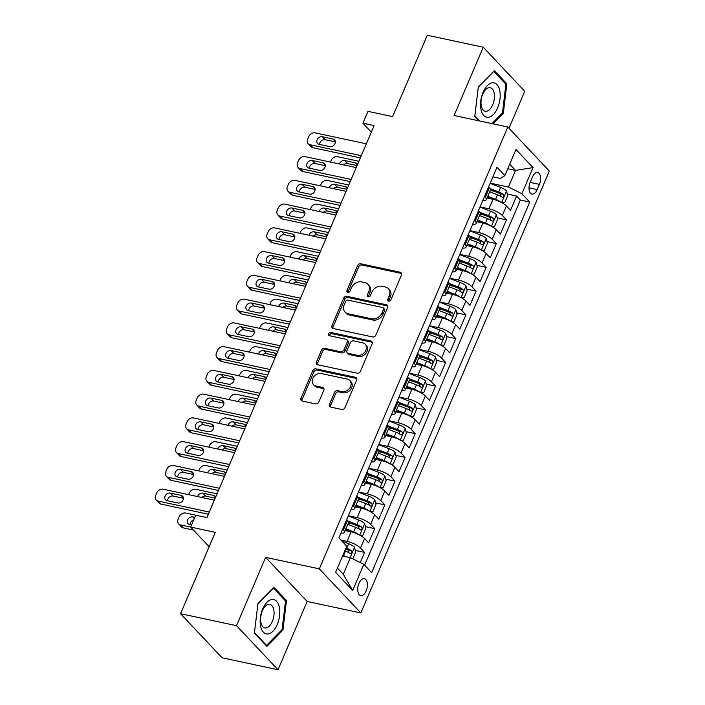 <?xml version="1.0" encoding="UTF-8"?>
<svg xmlns="http://www.w3.org/2000/svg" width="705" height="705" viewBox="0 0 705 705"><rect width="100%" height="100%" fill="white"/><g stroke="black" fill="none" stroke-linecap="round" stroke-linejoin="round"><path stroke-width="1.06" d="M388.675 301.132A1.859 1.472 -43.3 0 0 390.914 299.828L401.48 275.047A2.653 2.106 -43.3 0 0 401.215 272.764A2.653 2.106 -43.3 0 0 400.281 272.245L360.748 263.793A2.653 2.106 -43.3 0 0 357.55 265.653L346.983 290.434A1.859 1.472 -43.3 0 0 350.059 291.086L351.425 287.878A8.478 6.75 -43.3 0 1 361.639 281.921L364.934 282.626A8.478 6.75 -43.3 0 1 367.922 284.274A8.478 6.75 -43.3 0 1 368.777 291.588L367.411 294.796A1.859 1.472 -43.3 0 0 370.486 295.457L371.852 292.249A8.478 6.75 -43.3 0 1 382.066 286.292L385.362 286.997A8.478 6.75 -43.3 0 1 388.349 288.645A8.478 6.75 -43.3 0 1 389.204 295.959L387.838 299.167A1.859 1.472 -43.3 0 0 388.675 301.132M366.142 590.957A8.645 4.591 102.1 0 0 364.362 578.69A8.645 4.591 102.1 0 0 358.968 583.326A8.645 4.591 102.1 0 0 360.748 595.593A8.645 4.591 102.1 0 0 366.142 590.957M329.455 404.3A2.653 2.106 -43.3 0 0 329.72 406.591A2.653 2.106 -43.3 0 0 330.654 407.102L341.749 409.473A2.653 2.106 -43.3 0 0 344.939 407.613L356.668 380.101A2.653 2.106 -43.3 0 0 356.404 377.81A2.653 2.106 -43.3 0 0 355.47 377.298L315.937 368.838A2.653 2.106 -43.3 0 0 312.747 370.707L301.009 398.219A2.653 2.106 -43.3 0 0 301.282 400.502A2.653 2.106 -43.3 0 0 302.216 401.022L315.611 403.886A2.653 2.106 -43.3 0 0 318.801 402.026L323.824 390.244A2.653 2.106 -43.3 0 0 323.56 387.962A2.653 2.106 -43.3 0 0 322.626 387.442L315.981 386.023A7.094 5.64 -43.3 0 1 313.478 384.648A7.094 5.64 -43.3 0 1 313.61 377.016A7.094 5.64 -43.3 0 1 321.295 373.553L347.327 379.114A7.094 5.64 -43.3 0 1 349.83 380.488A7.094 5.64 -43.3 0 1 349.689 388.12A7.094 5.64 -43.3 0 1 342.004 391.592L337.669 390.667A2.653 2.106 -43.3 0 0 334.478 392.526L329.455 404.3L330.575 405.49A2.653 2.106 -43.3 0 0 330.433 407.041M508.984 128.248L524.749 91.289L483.242 47.217L427.3 35.25L392.597 116.616L367.984 111.355L362.916 123.225L374.108 125.622L206.918 517.593L195.726 515.205L190.658 527.084L209.147 546.71M236.501 625.67L278.017 669.75L307.142 601.453L265.635 557.373L236.501 625.67L180.568 613.711L215.272 532.346L180.568 524.925L183.379 527.904A5.402 4.292 136.7 0 1 181.467 526.855L178.665 523.877A5.402 4.292 -43.3 0 0 180.568 524.925M265.635 557.373L319.339 568.856L507.811 126.997L549.318 171.077L360.845 612.936L319.339 568.856M483.242 47.217L454.108 115.514L507.811 126.997M372.681 336.955A2.653 2.106 -43.3 0 0 375.871 335.095L387.6 307.574A2.653 2.106 -43.3 0 0 387.336 305.291A2.653 2.106 -43.3 0 0 386.402 304.78L346.869 296.32A2.653 2.106 -43.3 0 0 343.679 298.18L331.94 325.701A2.653 2.106 -43.3 0 0 332.214 327.984A2.653 2.106 -43.3 0 0 333.148 328.504L372.681 336.955M372.134 343.837L360.405 371.35A2.653 2.106 -43.3 0 1 357.215 373.218L317.682 364.758A2.653 2.106 -43.3 0 1 316.748 364.247A2.653 2.106 -43.3 0 1 316.474 361.956L321.498 350.182A2.653 2.106 -43.3 0 1 324.688 348.323L340.726 351.751A2.653 2.106 -43.3 0 0 343.917 349.892L347.248 342.075A2.653 2.106 -43.3 0 0 346.983 339.792A2.653 2.106 -43.3 0 0 346.04 339.272L329.35 335.703A1.859 1.472 -43.3 0 1 330.742 332.443L370.936 341.035A2.653 2.106 -43.3 0 1 371.87 341.546A2.653 2.106 -43.3 0 1 372.134 343.837M278.017 669.75L222.075 657.783L180.568 613.711M360.264 562.555L364.591 552.403L355.338 550.42M340.991 540.074L347.063 541.378A10.804 3.155 23.1 0 1 360.502 548.058L364.547 538.549L368.644 542.903L374.725 528.644L365.472 526.67M348.385 523.013L352.2 523.833M348.358 515.725L357.197 517.62A10.804 3.155 23.1 0 1 370.627 524.3L374.681 514.791L378.779 519.144L384.86 504.886L375.606 502.912M358.51 499.255L362.335 500.074M358.493 491.975L367.323 493.861A10.804 3.155 23.1 0 1 380.762 500.541L384.815 491.041L388.913 495.386L394.994 481.136L385.732 479.153M368.644 475.496L372.469 476.316M368.618 468.217L377.457 470.103A10.804 3.155 23.1 0 1 390.896 476.783L394.95 467.283L399.048 471.627L405.119 457.378L395.866 455.395M378.779 451.746L382.595 452.557M378.752 444.458L387.591 446.353A10.804 3.155 23.1 0 1 401.03 453.033L405.084 443.524L409.173 447.878L415.254 433.619L406.001 431.645M388.913 427.988L392.729 428.807M388.887 420.709L397.726 422.595A10.804 3.155 23.1 0 1 411.165 429.274L415.219 419.775L419.308 424.119L425.388 409.869L416.135 407.887M399.048 404.229L402.863 405.049M399.021 396.95L407.86 398.836A10.804 3.155 23.1 0 1 421.29 405.516L425.344 396.016L429.442 400.361L435.523 386.111L426.269 384.128M409.173 380.48L412.998 381.29M409.156 373.192L417.994 375.086A10.804 3.155 23.1 0 1 431.425 381.757L435.478 372.258L439.576 376.611L445.657 362.352L436.395 360.378M419.308 356.721L423.132 357.541M419.281 349.433L428.12 351.328A10.804 3.155 23.1 0 1 441.559 358.008L445.613 348.499L449.711 352.852L455.791 338.594L446.529 336.62M429.442 332.963L433.267 333.782M429.415 325.684L438.254 327.569A10.804 3.155 23.1 0 1 451.693 334.249L455.747 324.749L459.845 329.094L465.917 314.844L456.664 312.861M439.576 309.204L443.392 310.024M439.55 301.925L448.389 303.811A10.804 3.155 23.1 0 1 461.828 310.491L465.882 300.991L469.971 305.336L476.051 291.086L466.798 289.103M449.711 285.454L453.526 286.265M449.684 278.167L458.523 280.061A10.804 3.155 23.1 0 1 471.962 286.741L476.016 277.232L480.105 281.586L486.186 267.327L476.933 265.353M459.845 261.696L463.661 262.516M459.819 254.408L468.658 256.303A10.804 3.155 23.1 0 1 482.088 262.983L486.142 253.483L490.239 257.827L496.32 243.577L487.067 241.595M469.971 237.938L473.795 238.757M469.953 230.658L478.783 232.544A10.804 3.155 23.1 0 1 492.222 239.224L496.276 229.724L500.374 234.069L506.454 219.819L502.357 215.466A10.804 3.155 -156.9 0 0 488.917 208.795L480.079 206.9M480.105 214.188L483.93 214.999M497.192 217.836L506.454 219.819M364.547 538.549A10.804 3.155 -156.9 0 0 351.116 531.87L345.142 530.592M374.681 514.791A10.804 3.155 -156.9 0 0 361.251 508.12L355.276 506.842M384.815 491.041A10.804 3.155 -156.9 0 0 371.376 484.361L365.41 483.084M394.95 467.283A10.804 3.155 -156.9 0 0 381.511 460.603L375.545 459.325M405.084 443.524A10.804 3.155 -156.9 0 0 391.645 436.844L385.679 435.575M415.219 419.775A10.804 3.155 -156.9 0 0 401.779 413.095L395.813 411.817M425.344 396.016A10.804 3.155 -156.9 0 0 411.914 389.336L405.939 388.058M435.478 372.258A10.804 3.155 -156.9 0 0 422.039 365.578L416.073 364.3M445.613 348.499A10.804 3.155 -156.9 0 0 432.174 341.828L426.208 340.55M455.747 324.749A10.804 3.155 -156.9 0 0 442.308 318.07L436.342 316.792M465.882 300.991A10.804 3.155 -156.9 0 0 452.443 294.311L446.476 293.033M476.016 277.232A10.804 3.155 -156.9 0 0 462.577 270.553L456.602 269.284M486.142 253.483A10.804 3.155 -156.9 0 0 472.711 246.803L466.736 245.525M496.276 229.724A10.804 3.155 -156.9 0 0 482.837 223.044L476.871 221.767M532.451 176.981L530.222 182.207A8.372 4.441 102.1 0 0 531.949 194.087A8.372 4.441 102.1 0 0 537.175 189.592L539.404 184.366A8.372 4.441 102.1 0 0 537.677 172.487A8.372 4.441 102.1 0 0 532.451 176.981M337.439 568.063L343.282 574.267L350.376 557.637L363.815 564.317L371.667 572.654L529.737 202.062L521.885 193.725L508.446 187.045L490.213 183.141M363.815 564.317L352.667 590.446L335.615 572.345L346.763 546.208L338.911 537.871L496.981 167.279L504.833 175.615L515.981 149.486L533.033 167.596L521.885 193.725M364.608 565.163L520.343 200.053L516.589 196.06L510.508 210.319L506.41 205.966A10.804 3.155 -156.9 0 0 492.971 199.286L487.005 198.008M482.802 200.528A10.804 3.155 -156.9 0 0 486.291 199.682A10.804 3.155 -156.9 0 0 485.304 197.365L484.511 196.519M486.291 199.682L490.345 190.183A10.804 3.155 -156.9 0 0 489.358 187.856L488.565 187.019M342.648 529.102L343.45 529.948A10.804 3.155 23.1 0 1 344.428 532.266A10.804 3.155 23.1 0 1 340.938 533.112M344.428 532.266L348.481 522.766A10.804 3.155 -156.9 0 0 347.503 520.44L346.701 519.603M352.782 505.344L353.575 506.19A10.804 3.155 23.1 0 1 354.562 508.516A10.804 3.155 23.1 0 1 351.072 509.354M354.562 508.516L358.616 499.008A10.804 3.155 -156.9 0 0 357.629 496.69L356.836 495.844M362.916 481.594L363.709 482.432A10.804 3.155 23.1 0 1 364.696 484.758A10.804 3.155 23.1 0 1 361.207 485.595M364.696 484.758L368.75 475.258A10.804 3.155 -156.9 0 0 367.763 472.932L366.97 472.086M373.051 457.836L373.844 458.682A10.804 3.155 23.1 0 1 374.831 461A10.804 3.155 23.1 0 1 371.341 461.846M374.831 461L378.885 451.5A10.804 3.155 -156.9 0 0 377.898 449.173L377.105 448.336M383.185 434.077L383.978 434.923A10.804 3.155 23.1 0 1 384.965 437.25A10.804 3.155 23.1 0 1 381.476 438.087M384.965 437.25L389.019 427.741A10.804 3.155 -156.9 0 0 388.032 425.423L387.239 424.577M393.32 410.319L394.113 411.165A10.804 3.155 23.1 0 1 395.1 413.491A10.804 3.155 23.1 0 1 391.601 414.329M395.1 413.491L399.145 403.991A10.804 3.155 -156.9 0 0 398.166 401.665L397.364 400.819M403.445 386.569L404.247 387.406A10.804 3.155 23.1 0 1 405.225 389.733A10.804 3.155 23.1 0 1 401.735 390.579M405.225 389.733L409.279 380.233A10.804 3.155 -156.9 0 0 408.292 377.906L407.499 377.06M413.579 362.811L414.373 363.657A10.804 3.155 23.1 0 1 415.36 365.974A10.804 3.155 23.1 0 1 411.87 366.82M415.36 365.974L419.413 356.474A10.804 3.155 -156.9 0 0 418.426 354.148L417.633 353.311M423.714 339.052L424.507 339.898A10.804 3.155 23.1 0 1 425.494 342.225A10.804 3.155 23.1 0 1 422.004 343.062M425.494 342.225L429.548 332.716A10.804 3.155 -156.9 0 0 428.561 330.398L427.768 329.552M433.848 315.302L434.641 316.14A10.804 3.155 23.1 0 1 435.628 318.466A10.804 3.155 23.1 0 1 432.139 319.303M435.628 318.466L439.682 308.966A10.804 3.155 -156.9 0 0 438.695 306.64L437.902 305.794M443.983 291.544L444.776 292.39A10.804 3.155 23.1 0 1 445.763 294.708A10.804 3.155 23.1 0 1 442.273 295.554M445.763 294.708L449.816 285.208A10.804 3.155 -156.9 0 0 448.829 282.881L448.036 282.044M454.108 267.785L454.91 268.631A10.804 3.155 23.1 0 1 455.888 270.958A10.804 3.155 23.1 0 1 452.399 271.795M455.888 270.958L459.942 261.449A10.804 3.155 -156.9 0 0 458.964 259.132L458.162 258.286M464.242 244.027L465.036 244.873A10.804 3.155 23.1 0 1 466.023 247.199A10.804 3.155 23.1 0 1 462.533 248.037M466.023 247.199L470.076 237.7A10.804 3.155 -156.9 0 0 469.089 235.373L468.296 234.527M474.377 220.277L475.17 221.114A10.804 3.155 23.1 0 1 476.157 223.441A10.804 3.155 23.1 0 1 472.667 224.287M476.157 223.441L480.211 213.941A10.804 3.155 -156.9 0 0 479.224 211.615L478.431 210.769M492.222 239.224L496.32 243.577M482.088 262.983L486.186 267.327M471.962 286.741L476.051 291.086M461.828 310.491L465.917 314.844M451.693 334.249L455.791 338.594M441.559 358.008L445.657 362.352M431.425 381.757L435.523 386.111M421.29 405.516L425.388 409.869M411.165 429.274L415.254 433.619M401.03 453.033L405.119 457.378M390.896 476.783L394.994 481.136M380.762 500.541L384.86 504.886M370.627 524.3L374.725 528.644M360.502 548.058L364.591 552.403M350.376 557.637L342.604 555.972M508.446 187.045L515.54 170.416L509.697 164.212M507.767 168.751L515.54 170.416L533.033 167.596M492.892 176.867L500.374 178.471L504.833 175.615M307.142 601.453L360.845 612.936M362.916 123.225L371.324 132.152M490.239 190.429L494.055 191.249M507.327 194.087L516.589 196.06M520.343 200.053L529.737 202.062M352.667 590.446L343.282 574.267M493.051 123.842L503.317 113.408L506.851 83.851L494.346 70.57L478.316 86.865L474.791 116.422L478.933 120.819M266.904 646.388L282.934 630.103L286.459 600.537L273.963 587.265L257.933 603.55L254.399 633.116L266.904 646.388M505.177 83.49L506.851 83.851M502.216 113.17L503.317 113.408M284.794 600.184L286.459 600.537M281.824 629.865L282.934 630.103M388.808 301.15A1.859 1.472 -43.3 0 1 388.957 300.356L390.323 297.149A8.478 6.75 -43.3 0 0 389.477 289.834L388.349 288.645M367.922 284.274L369.05 285.463A8.478 6.75 -43.3 0 1 369.905 292.786L368.53 295.985A1.859 1.472 -43.3 0 0 368.389 296.779M401.621 273.496A2.653 2.106 -43.3 0 0 401.401 273.434L361.868 264.983A2.653 2.106 -43.3 0 0 358.678 266.843L348.111 291.623A1.859 1.472 -43.3 0 0 347.962 292.416M387.75 306.032A2.653 2.106 -43.3 0 0 387.521 305.97L347.988 297.51A2.653 2.106 -43.3 0 0 344.798 299.378L333.068 326.891A2.653 2.106 -43.3 0 0 332.919 328.442M383.432 309.486A1.859 1.472 -43.3 0 0 382.595 307.521L347.891 300.101A1.859 1.472 -43.3 0 0 345.661 301.405L344.216 304.789A8.478 6.75 -43.3 0 0 345.071 312.103A8.478 6.75 -43.3 0 0 348.067 313.751L371.782 318.827A8.478 6.75 -43.3 0 0 381.995 312.87L383.432 309.486L384.56 310.676A1.859 1.472 -43.3 0 0 384.375 309.072L383.247 307.882M345.071 312.103L346.19 313.293A8.478 6.75 -43.3 0 0 349.187 314.941L348.067 313.751M384.56 310.676L383.115 314.06A8.478 6.75 -43.3 0 1 372.901 320.017L349.187 314.941M346.983 339.792L348.103 340.982A2.653 2.106 -43.3 0 1 348.367 343.264L345.036 351.081A2.653 2.106 -43.3 0 1 341.846 352.941L325.816 349.513A2.653 2.106 -43.3 0 0 322.626 351.372L317.602 363.145A2.653 2.106 -43.3 0 0 317.453 364.696M372.284 342.286A2.653 2.106 -43.3 0 0 372.055 342.225L331.87 333.632A1.859 1.472 -43.3 0 0 329.482 335.73M357.356 355.311A7.094 5.64 -43.3 0 0 365.049 351.839A7.094 5.64 -43.3 0 0 365.181 344.207A7.094 5.64 -43.3 0 0 362.678 342.833L353.513 340.868A2.653 2.106 -43.3 0 0 350.323 342.736L346.992 350.544A2.653 2.106 -43.3 0 0 347.257 352.835A2.653 2.106 -43.3 0 0 348.191 353.346L357.356 355.311L358.484 356.501A7.094 5.64 -43.3 0 0 366.168 353.029A7.094 5.64 -43.3 0 0 366.3 345.397L365.181 344.207M347.257 352.835L348.376 354.025A2.653 2.106 -43.3 0 0 349.31 354.536L348.191 353.346M358.484 356.501L349.31 354.536M349.83 380.488L350.949 381.687A7.094 5.64 -43.3 0 1 350.817 389.31A7.094 5.64 -43.3 0 1 343.123 392.782L338.788 391.857A2.653 2.106 -43.3 0 0 335.598 393.716L330.575 405.49M313.478 384.648L314.597 385.838A7.094 5.64 -43.3 0 0 317.1 387.212L315.981 386.023M323.965 388.702A2.653 2.106 -43.3 0 0 323.745 388.64L317.1 387.212M356.818 378.55A2.653 2.106 -43.3 0 0 356.589 378.488L317.056 370.028A2.653 2.106 -43.3 0 0 313.866 371.896L302.137 399.409A2.653 2.106 -43.3 0 0 301.987 400.96M501.978 202.749L504.692 202.758L507.732 195.629L506.498 190.87A7.156 2.089 -156.9 0 0 500.629 187.415L490.116 183.37M330.46 162.071L331.13 160.502A5.402 4.292 -43.3 0 1 337.625 156.704L358.907 161.26M500.656 202.053A7.156 2.089 -156.9 0 0 495.562 199.295L487.745 196.281M492.319 199.145L487.34 197.233M357.065 165.578L347.574 163.542A4.318 3.437 -43.3 0 0 343.573 164.873M489.667 191.769L497.492 194.774A7.156 2.089 23.1 0 1 502.242 197.285C503.872 197.329 504.278 196.378 503.458 194.43A7.156 2.089 -156.9 0 0 498.708 191.927L489.931 188.552M490.416 189.848L498.699 193.029A3.648 1.066 23.1 0 1 500.233 193.743L500.947 195.752M357.541 164.459A4.318 3.437 -43.3 0 0 357.038 163.701A4.318 3.437 -43.3 0 0 355.514 162.864L344.771 160.564A4.318 3.437 -43.3 0 0 339.422 163.983M361.277 155.699L310.13 144.754A5.402 4.292 -43.3 0 1 308.217 143.705A5.402 4.292 -43.3 0 1 307.68 139.052L308.693 136.673A5.402 4.292 -43.3 0 1 315.197 132.884L366.344 143.82M308.217 143.705L311.028 146.684A5.402 4.292 136.7 0 0 312.932 147.733L360.343 157.876M319.092 144.34A4.318 3.437 136.7 0 1 317.567 143.503A4.318 3.437 136.7 0 1 317.647 138.859A4.318 3.437 136.7 0 1 322.335 136.744L333.077 139.035A4.318 3.437 136.7 0 1 334.602 139.881A4.318 3.437 136.7 0 1 334.523 144.525A4.318 3.437 136.7 0 1 329.834 146.64L319.092 144.34M319.585 144.446A4.318 3.437 136.7 0 1 325.137 139.722L335.386 141.908M497.668 107.786A17.555 9.324 102.1 0 0 496.954 84.6A17.555 9.324 102.1 0 0 483.084 92.293A17.555 9.324 102.1 0 0 483.789 115.479A17.555 9.324 102.1 0 0 497.668 107.786M492.716 104.772A12.02 6.38 102.1 0 0 490.239 87.72A12.02 6.38 102.1 0 0 482.731 94.17A12.02 6.38 102.1 0 0 485.207 111.223A12.02 6.38 102.1 0 0 492.716 104.772M478.281 87.156L493.791 71.399L505.899 84.256L502.48 112.897L491.949 123.604M479.708 120.987L474.862 115.84M279.33 607.234A17.555 9.324 102.1 0 0 266.966 602.308A17.555 9.324 102.1 0 0 260.63 626.234A17.555 9.324 102.1 0 0 273.002 631.16A17.555 9.324 102.1 0 0 279.33 607.234M273.734 609.658A12.02 6.38 102.1 0 0 269.848 604.414A12.02 6.38 102.1 0 0 262.745 609.975A12.02 6.38 102.1 0 0 260.938 622.674A12.02 6.38 102.1 0 0 264.824 627.917A12.02 6.38 102.1 0 0 271.918 622.356A12.02 6.38 102.1 0 0 273.734 609.658M265.794 645.207L266.569 645.375L254.47 632.535M257.898 603.85L273.399 588.093L285.516 600.951L282.097 629.591L266.569 645.375M491.843 226.508L494.558 226.517L497.598 219.387L496.364 214.628A7.156 2.089 -156.9 0 0 490.504 211.165L479.99 207.129M320.326 185.82L320.995 184.261A5.402 4.292 -43.3 0 1 327.499 180.462L348.772 185.01M490.521 225.811A7.156 2.089 -156.9 0 0 485.437 223.044L477.611 220.039M482.194 222.903L477.206 220.991M346.93 189.328L337.439 187.301A4.318 3.437 -43.3 0 0 333.439 188.632M479.532 215.527L487.358 218.532A7.156 2.089 23.1 0 1 492.108 221.044C493.738 221.088 494.143 220.136 493.324 218.189A7.156 2.089 -156.9 0 0 488.574 215.686L479.797 212.311M480.29 213.597L488.574 216.787A3.648 1.066 23.1 0 1 490.107 217.501L490.812 219.511M347.406 188.209A4.318 3.437 -43.3 0 0 346.904 187.459A4.318 3.437 -43.3 0 0 345.38 186.622L334.637 184.322A4.318 3.437 -43.3 0 0 329.297 187.742M481.709 250.266L484.423 250.266L487.463 243.146L486.23 238.387A7.156 2.089 -156.9 0 0 480.369 234.924L469.856 230.879M310.191 209.579L310.861 208.01A5.402 4.292 -43.3 0 1 317.365 204.221L338.638 208.768M480.387 249.57A7.156 2.089 -156.9 0 0 475.302 246.803L467.477 243.798M472.059 246.662L467.071 244.741M336.796 213.086L327.314 211.059A4.318 3.437 -43.3 0 0 323.304 212.381M469.398 239.277L477.223 242.291A7.156 2.089 23.1 0 1 481.973 244.794C483.612 244.846 484.018 243.895 483.189 241.947A7.156 2.089 -156.9 0 0 478.439 239.436L469.662 236.06M470.156 237.356L478.439 240.546A3.648 1.066 23.1 0 1 479.973 241.26L480.678 243.26M337.272 211.967A4.318 3.437 -43.3 0 0 336.77 211.218A4.318 3.437 -43.3 0 0 335.245 210.372L324.503 208.081A4.318 3.437 -43.3 0 0 319.162 211.5M471.575 274.016L474.289 274.025L477.329 266.895L476.095 262.137A7.156 2.089 -156.9 0 0 470.235 258.682L459.722 254.637M300.057 233.337L300.727 231.769A5.402 4.292 -43.3 0 1 307.23 227.971L328.504 232.527M470.253 273.32A7.156 2.089 -156.9 0 0 465.168 270.561L457.342 267.548M461.925 270.42L456.937 268.499M326.662 236.845L317.18 234.809A4.318 3.437 -43.3 0 0 313.17 236.14M459.272 263.036L467.089 266.049A7.156 2.089 23.1 0 1 471.839 268.552C473.478 268.596 473.883 267.653 473.055 265.706A7.156 2.089 -156.9 0 0 468.305 263.194L459.528 259.819M460.021 261.114L468.305 264.296A3.648 1.066 23.1 0 1 469.838 265.01L470.543 267.019M327.138 235.726A4.318 3.437 -43.3 0 0 326.635 234.968A4.318 3.437 -43.3 0 0 325.111 234.131L314.377 231.839A4.318 3.437 -43.3 0 0 309.028 235.258M461.44 297.774L464.154 297.783L467.195 290.654L465.97 285.895A7.156 2.089 -156.9 0 0 460.101 282.441L449.587 278.396M289.931 257.096L290.592 255.527A5.402 4.292 -43.3 0 1 297.096 251.729L318.378 256.285M460.118 297.078A7.156 2.089 -156.9 0 0 455.033 294.311L447.208 291.306M451.79 294.17L446.803 292.258M316.536 260.594L307.045 258.568A4.318 3.437 -43.3 0 0 303.035 259.898M449.138 286.794L456.963 289.799A7.156 2.089 23.1 0 1 461.704 292.311C463.344 292.355 463.749 291.403 462.921 289.455A7.156 2.089 -156.9 0 0 458.179 286.953L449.393 283.577M449.887 284.873L458.171 288.054A3.648 1.066 23.1 0 1 459.704 288.768L460.418 290.777M317.012 259.475A4.318 3.437 -43.3 0 0 316.501 258.726A4.318 3.437 -43.3 0 0 314.976 257.889L304.243 255.589A4.318 3.437 -43.3 0 0 298.894 259.008M351.143 179.458L299.995 168.513A5.402 4.292 -43.3 0 1 298.092 167.464A5.402 4.292 -43.3 0 1 297.545 162.802L298.559 160.432A5.402 4.292 -43.3 0 1 305.062 156.633L356.21 167.578M298.092 167.464L300.894 170.443A5.402 4.292 136.7 0 0 302.798 171.491L350.218 181.634M308.957 168.098A4.318 3.437 136.7 0 1 307.433 167.261A4.318 3.437 136.7 0 1 307.521 162.608A4.318 3.437 136.7 0 1 312.2 160.493L322.943 162.793A4.318 3.437 136.7 0 1 324.467 163.631A4.318 3.437 136.7 0 1 324.388 168.284A4.318 3.437 136.7 0 1 319.7 170.399L308.957 168.098M309.46 168.204A4.318 3.437 136.7 0 1 315.012 163.472L325.252 165.666M341.008 203.207L289.861 192.271A5.402 4.292 -43.3 0 1 287.957 191.222A5.402 4.292 -43.3 0 1 287.411 186.561L288.424 184.19A5.402 4.292 -43.3 0 1 294.928 180.392L346.076 191.328M287.957 191.222L290.76 194.201A5.402 4.292 136.7 0 0 292.663 195.25L340.083 205.393M298.823 191.857A4.318 3.437 136.7 0 1 297.307 191.02A4.318 3.437 136.7 0 1 297.387 186.367A4.318 3.437 136.7 0 1 302.066 184.252L312.808 186.552A4.318 3.437 136.7 0 1 314.333 187.389A4.318 3.437 136.7 0 1 314.254 192.042A4.318 3.437 136.7 0 1 309.565 194.148L298.823 191.857M299.325 191.963A4.318 3.437 136.7 0 1 304.877 187.23L315.117 189.425M330.874 226.966L279.726 216.03A5.402 4.292 -43.3 0 1 277.823 214.981A5.402 4.292 -43.3 0 1 277.276 210.319L278.29 207.94A5.402 4.292 -43.3 0 1 284.794 204.15L335.941 215.087M277.823 214.981L280.625 217.96A5.402 4.292 136.7 0 0 282.529 219.008L329.949 229.143M288.697 215.615A4.318 3.437 136.7 0 1 287.173 214.769A4.318 3.437 136.7 0 1 287.252 210.125A4.318 3.437 136.7 0 1 291.94 208.01L302.674 210.31A4.318 3.437 136.7 0 1 304.199 211.147A4.318 3.437 136.7 0 1 304.119 215.792A4.318 3.437 136.7 0 1 299.431 217.907L288.697 215.615M289.191 215.721A4.318 3.437 136.7 0 1 294.743 210.989L304.983 213.174M320.749 250.724L269.592 239.779A5.402 4.292 -43.3 0 1 267.688 238.731A5.402 4.292 -43.3 0 1 267.142 234.078L268.156 231.698A5.402 4.292 -43.3 0 1 274.659 227.909L325.807 238.845M267.688 238.731L270.491 241.709A5.402 4.292 136.7 0 0 272.403 242.758L319.814 252.901M278.563 239.365A4.318 3.437 136.7 0 1 277.039 238.528A4.318 3.437 136.7 0 1 277.118 233.884A4.318 3.437 136.7 0 1 281.806 231.769L292.549 234.06A4.318 3.437 136.7 0 1 294.064 234.897A4.318 3.437 136.7 0 1 293.985 239.55A4.318 3.437 136.7 0 1 289.306 241.665L278.563 239.365M279.057 239.471A4.318 3.437 136.7 0 1 284.608 234.747L294.849 236.933M451.315 321.533L454.029 321.542L457.069 314.412L455.835 309.654A7.156 2.089 -156.9 0 0 449.966 306.19L439.453 302.145M279.797 280.846L280.467 279.277A5.402 4.292 -43.3 0 1 286.961 275.488L308.244 280.035M449.993 320.837A7.156 2.089 -156.9 0 0 444.899 318.07L437.082 315.064M441.656 317.929L436.677 316.007M306.402 284.353L296.911 282.326A4.318 3.437 -43.3 0 0 292.901 283.657M439.004 310.552L446.829 313.558A7.156 2.089 23.1 0 1 451.579 316.06C453.209 316.113 453.615 315.161 452.795 313.214A7.156 2.089 -156.9 0 0 448.045 310.702L439.268 307.327M439.753 308.623L448.036 311.813A3.648 1.066 23.1 0 1 449.57 312.526L450.283 314.527M306.878 283.234A4.318 3.437 -43.3 0 0 306.375 282.485A4.318 3.437 -43.3 0 0 304.851 281.648L294.108 279.347A4.318 3.437 -43.3 0 0 288.759 282.767M310.614 274.474L259.458 263.538A5.402 4.292 -43.3 0 1 257.554 262.489A5.402 4.292 -43.3 0 1 257.017 257.827L258.03 255.457A5.402 4.292 -43.3 0 1 264.525 251.659L315.681 262.604M257.554 262.489L260.365 265.468A5.402 4.292 136.7 0 0 262.269 266.516L309.68 276.66M268.429 263.124A4.318 3.437 136.7 0 1 266.904 262.286A4.318 3.437 136.7 0 1 266.983 257.633A4.318 3.437 136.7 0 1 271.672 255.518L282.414 257.818A4.318 3.437 136.7 0 1 283.939 258.656A4.318 3.437 136.7 0 1 283.851 263.309A4.318 3.437 136.7 0 1 279.171 265.424L268.429 263.124M268.922 263.229A4.318 3.437 136.7 0 1 274.474 258.497L284.723 260.691M441.18 345.291L443.894 345.291L446.935 338.171L445.701 333.412A7.156 2.089 -156.9 0 0 439.832 329.949L429.319 325.904M269.662 304.604L270.332 303.035A5.402 4.292 -43.3 0 1 276.836 299.246L298.109 303.793M439.858 344.595A7.156 2.089 -156.9 0 0 434.765 341.828L426.948 338.814M431.522 341.687L426.543 339.766M296.267 308.111L286.776 306.085A4.318 3.437 -43.3 0 0 282.775 307.406M428.869 334.302L436.695 337.316A7.156 2.089 23.1 0 1 441.445 339.819C443.075 339.872 443.48 338.92 442.661 336.972A7.156 2.089 -156.9 0 0 437.911 334.461L429.133 331.086M429.618 332.381L437.911 335.562A3.648 1.066 23.1 0 1 439.435 336.285L440.149 338.285M296.743 306.992A4.318 3.437 -43.3 0 0 296.241 306.243A4.318 3.437 -43.3 0 0 294.716 305.397L283.974 303.106A4.318 3.437 -43.3 0 0 278.634 306.525M431.046 369.041L433.76 369.05L436.8 361.921L435.567 357.162A7.156 2.089 -156.9 0 0 429.706 353.707L419.193 349.662M259.528 328.363L260.198 326.794A5.402 4.292 -43.3 0 1 266.701 322.996L287.975 327.552M429.724 368.345A7.156 2.089 -156.9 0 0 424.639 365.587L416.814 362.573M421.396 365.437L416.408 363.524M286.133 331.87L276.651 329.834A4.318 3.437 -43.3 0 0 272.641 331.165M418.735 358.061L426.56 361.066A7.156 2.089 23.1 0 1 431.31 363.577C432.949 363.621 433.355 362.67 432.526 360.722A7.156 2.089 -156.9 0 0 427.776 358.219L418.999 354.844M419.493 356.14L427.776 359.321A3.648 1.066 23.1 0 1 429.31 360.035L430.015 362.044M286.609 330.751A4.318 3.437 -43.3 0 0 286.107 329.993A4.318 3.437 -43.3 0 0 284.582 329.156L273.84 326.856A4.318 3.437 -43.3 0 0 268.499 330.275M420.911 392.8L423.626 392.808L426.666 385.679L425.432 380.92A7.156 2.089 -156.9 0 0 419.572 377.457L409.059 373.421M249.394 352.112L250.063 350.552A5.402 4.292 -43.3 0 1 256.567 346.754L277.84 351.301M419.59 392.103A7.156 2.089 -156.9 0 0 414.505 389.336L406.679 386.331M411.262 389.195L406.274 387.283M275.999 355.62L266.516 353.593A4.318 3.437 -43.3 0 0 262.507 354.923M408.609 381.819L416.426 384.824A7.156 2.089 23.1 0 1 421.176 387.336C422.815 387.38 423.22 386.428 422.392 384.481A7.156 2.089 -156.9 0 0 417.642 381.978L408.865 378.603M409.358 379.889L417.642 383.079A3.648 1.066 23.1 0 1 419.175 383.793L419.88 385.802M276.475 354.5A4.318 3.437 -43.3 0 0 275.972 353.751A4.318 3.437 -43.3 0 0 274.448 352.914L263.705 350.614A4.318 3.437 -43.3 0 0 258.365 354.033M410.777 416.558L413.491 416.558L416.532 409.438L415.307 404.679A7.156 2.089 -156.9 0 0 409.438 401.215L398.924 397.171M239.259 375.871L239.929 374.302A5.402 4.292 -43.3 0 1 246.433 370.513L267.706 375.06M409.455 415.862A7.156 2.089 -156.9 0 0 404.37 413.095L396.545 410.09M401.127 412.954L396.139 411.033M265.864 379.378L256.382 377.351A4.318 3.437 -43.3 0 0 252.372 378.673M398.475 405.569L406.291 408.583A7.156 2.089 23.1 0 1 411.041 411.086C412.681 411.138 413.086 410.187 412.258 408.239A7.156 2.089 -156.9 0 0 407.508 405.727L398.73 402.352M399.224 403.648L407.508 406.838A3.648 1.066 23.1 0 1 409.041 407.552L409.746 409.552M266.349 378.259A4.318 3.437 -43.3 0 0 265.838 377.51A4.318 3.437 -43.3 0 0 264.313 376.664L253.58 374.373A4.318 3.437 -43.3 0 0 248.231 377.792M400.643 440.308L403.357 440.317L406.397 433.187L405.172 428.428A7.156 2.089 -156.9 0 0 399.303 424.974L388.79 420.929M229.134 399.629L229.804 398.061A5.402 4.292 -43.3 0 1 236.298 394.262L257.581 398.818M399.33 439.612A7.156 2.089 -156.9 0 0 394.236 436.853L386.411 433.839M390.993 436.712L386.005 434.791M255.739 403.137L246.248 401.11A4.318 3.437 -43.3 0 0 242.238 402.432M388.34 429.327L396.166 432.341A7.156 2.089 23.1 0 1 400.907 434.844C402.546 434.888 402.952 433.945 402.123 431.998A7.156 2.089 -156.9 0 0 397.382 429.486L388.605 426.111M389.089 427.406L397.373 430.588A3.648 1.066 23.1 0 1 398.907 431.301L399.62 433.311M256.215 402.017A4.318 3.437 -43.3 0 0 255.712 401.26A4.318 3.437 -43.3 0 0 254.188 400.422L243.445 398.131A4.318 3.437 -43.3 0 0 238.096 401.55M300.48 298.233L249.332 287.296A5.402 4.292 -43.3 0 1 247.42 286.248A5.402 4.292 -43.3 0 1 246.882 281.586L247.896 279.206A5.402 4.292 -43.3 0 1 254.399 275.417L305.547 286.353M247.42 286.248L250.231 289.226A5.402 4.292 136.7 0 0 252.134 290.275L299.546 300.409M258.294 286.882A4.318 3.437 136.7 0 1 256.77 286.036A4.318 3.437 136.7 0 1 256.849 281.392A4.318 3.437 136.7 0 1 261.537 279.277L272.28 281.577A4.318 3.437 136.7 0 1 273.804 282.414A4.318 3.437 136.7 0 1 273.725 287.058A4.318 3.437 136.7 0 1 269.037 289.173L258.294 286.882M258.797 286.988A4.318 3.437 136.7 0 1 264.34 282.256L274.589 284.45M290.345 321.991L239.198 311.055A5.402 4.292 -43.3 0 1 237.294 310.006A5.402 4.292 -43.3 0 1 236.748 305.344L237.761 302.965A5.402 4.292 -43.3 0 1 244.265 299.176L295.413 310.112M237.294 310.006L240.097 312.976A5.402 4.292 136.7 0 0 242 314.025L289.42 324.168M248.16 310.632A4.318 3.437 136.7 0 1 246.635 309.795A4.318 3.437 136.7 0 1 246.724 305.15A4.318 3.437 136.7 0 1 251.403 303.035L262.145 305.327A4.318 3.437 136.7 0 1 263.67 306.173A4.318 3.437 136.7 0 1 263.591 310.817A4.318 3.437 136.7 0 1 258.902 312.932L248.16 310.632M248.662 310.738A4.318 3.437 136.7 0 1 254.214 306.014L264.454 308.2M280.211 345.75L229.063 334.805A5.402 4.292 -43.3 0 1 227.16 333.756A5.402 4.292 -43.3 0 1 226.613 329.094L227.627 326.723A5.402 4.292 -43.3 0 1 234.131 322.925L285.278 333.87M227.16 333.756L229.962 336.734A5.402 4.292 136.7 0 0 231.866 337.783L279.286 347.926M238.034 334.39A4.318 3.437 136.7 0 1 236.51 333.553A4.318 3.437 136.7 0 1 236.589 328.9A4.318 3.437 136.7 0 1 241.277 326.785L252.011 329.085A4.318 3.437 136.7 0 1 253.536 329.922A4.318 3.437 136.7 0 1 253.456 334.575A4.318 3.437 136.7 0 1 248.768 336.69L238.034 334.39M238.528 334.496A4.318 3.437 136.7 0 1 244.08 329.764L254.32 331.958M270.077 369.499L218.929 358.563A5.402 4.292 -43.3 0 1 217.025 357.514A5.402 4.292 -43.3 0 1 216.479 352.852L217.493 350.482A5.402 4.292 -43.3 0 1 223.996 346.684L275.144 357.62M217.025 357.514L219.828 360.493A5.402 4.292 136.7 0 0 221.731 361.542L269.151 371.685M227.9 358.149A4.318 3.437 136.7 0 1 226.375 357.312A4.318 3.437 136.7 0 1 226.455 352.659A4.318 3.437 136.7 0 1 231.143 350.544L241.877 352.844A4.318 3.437 136.7 0 1 243.401 353.681A4.318 3.437 136.7 0 1 243.322 358.334A4.318 3.437 136.7 0 1 238.634 360.44L227.9 358.149M228.394 358.255A4.318 3.437 136.7 0 1 233.945 353.522L244.186 355.717M259.951 393.258L208.795 382.321A5.402 4.292 -43.3 0 1 206.891 381.273A5.402 4.292 -43.3 0 1 206.353 376.611L207.367 374.232A5.402 4.292 -43.3 0 1 213.862 370.442L265.018 381.379M206.891 381.273L209.693 384.251A5.402 4.292 136.7 0 0 211.606 385.3L259.017 395.435M217.766 381.907A4.318 3.437 136.7 0 1 216.241 381.061A4.318 3.437 136.7 0 1 216.32 376.417A4.318 3.437 136.7 0 1 221.009 374.302L231.751 376.602A4.318 3.437 136.7 0 1 233.276 377.439A4.318 3.437 136.7 0 1 233.188 382.084A4.318 3.437 136.7 0 1 228.508 384.199L217.766 381.907M218.259 382.013A4.318 3.437 136.7 0 1 223.811 377.281L234.06 379.466M390.517 464.066L393.231 464.075L396.272 456.946L395.038 452.187A7.156 2.089 -156.9 0 0 389.169 448.732L378.656 444.688M218.999 423.388L219.669 421.819A5.402 4.292 -43.3 0 1 226.164 418.021L247.446 422.577M389.195 463.37A7.156 2.089 -156.9 0 0 384.102 460.603L376.285 457.598M380.859 460.462L375.88 458.55M245.604 426.886L236.113 424.859A4.318 3.437 -43.3 0 0 232.112 426.19M378.206 453.086L386.032 456.091A7.156 2.089 23.1 0 1 390.781 458.602C392.412 458.647 392.817 457.695 391.998 455.747A7.156 2.089 -156.9 0 0 387.248 453.245L378.47 449.869M378.955 451.165L387.239 454.346A3.648 1.066 23.1 0 1 388.772 455.06L389.486 457.069M246.08 425.767A4.318 3.437 -43.3 0 0 245.578 425.018A4.318 3.437 -43.3 0 0 244.053 424.181L233.311 421.881A4.318 3.437 -43.3 0 0 227.962 425.3M249.817 417.016L198.669 406.071A5.402 4.292 -43.3 0 1 196.757 405.023A5.402 4.292 -43.3 0 1 196.219 400.369L197.233 397.99A5.402 4.292 -43.3 0 1 203.727 394.201L254.884 405.137M196.757 405.023L199.568 408.001A5.402 4.292 136.7 0 0 201.471 409.05L248.883 419.193M207.631 405.657A4.318 3.437 136.7 0 1 206.107 404.82A4.318 3.437 136.7 0 1 206.186 400.176A4.318 3.437 136.7 0 1 210.874 398.061L221.617 400.352A4.318 3.437 136.7 0 1 223.141 401.189A4.318 3.437 136.7 0 1 223.062 405.842A4.318 3.437 136.7 0 1 218.374 407.957L207.631 405.657M208.125 405.763A4.318 3.437 136.7 0 1 213.677 401.039L223.926 403.225M380.383 487.825L383.097 487.834L386.137 480.704L384.904 475.946A7.156 2.089 -156.9 0 0 379.034 472.482L368.521 468.437M208.865 447.137L209.535 445.569A5.402 4.292 -43.3 0 1 216.038 441.779L237.312 446.327M379.061 487.129A7.156 2.089 -156.9 0 0 373.976 484.361L366.151 481.356M370.724 484.22L365.745 482.308M235.47 450.645L225.979 448.618A4.318 3.437 -43.3 0 0 221.978 449.949M368.072 476.844L375.897 479.849A7.156 2.089 23.1 0 1 380.647 482.352C382.277 482.405 382.683 481.453 381.863 479.506A7.156 2.089 -156.9 0 0 377.113 476.994L368.336 473.619M368.83 474.914L377.113 478.105A3.648 1.066 23.1 0 1 378.638 478.818L379.352 480.819M235.946 449.526A4.318 3.437 -43.3 0 0 235.444 448.777A4.318 3.437 -43.3 0 0 233.919 447.939L223.177 445.639A4.318 3.437 -43.3 0 0 217.836 449.059M239.682 440.766L188.535 429.83A5.402 4.292 -43.3 0 1 186.631 428.781A5.402 4.292 -43.3 0 1 186.085 424.119L187.098 421.749A5.402 4.292 -43.3 0 1 193.602 417.95L244.75 428.896M186.631 428.781L189.434 431.76A5.402 4.292 136.7 0 0 191.337 432.808L238.748 442.951M197.497 429.415A4.318 3.437 136.7 0 1 195.972 428.578A4.318 3.437 136.7 0 1 196.06 423.925A4.318 3.437 136.7 0 1 200.74 421.81L211.482 424.11A4.318 3.437 136.7 0 1 213.007 424.948A4.318 3.437 136.7 0 1 212.928 429.601A4.318 3.437 136.7 0 1 208.239 431.716L197.497 429.415M197.999 429.521A4.318 3.437 136.7 0 1 203.542 424.789L213.791 426.983M370.248 511.583L372.963 511.583L376.003 504.463L374.769 499.704A7.156 2.089 -156.9 0 0 368.909 496.241L358.396 492.196M198.731 470.896L199.4 469.327A5.402 4.292 -43.3 0 1 205.904 465.538L227.177 470.085M368.926 510.887A7.156 2.089 -156.9 0 0 363.842 508.12L356.016 505.106M360.599 507.979L355.611 506.058M225.336 474.403L215.853 472.376A4.318 3.437 -43.3 0 0 211.844 473.698M357.937 500.594L365.763 503.608A7.156 2.089 23.1 0 1 370.513 506.111C372.152 506.164 372.557 505.212 371.729 503.264A7.156 2.089 -156.9 0 0 366.979 500.753L358.202 497.377M358.695 498.673L366.979 501.863A3.648 1.066 23.1 0 1 368.512 502.577L369.217 504.577M225.811 473.284A4.318 3.437 -43.3 0 0 225.309 472.535A4.318 3.437 -43.3 0 0 223.785 471.689L213.042 469.398A4.318 3.437 -43.3 0 0 207.702 472.817M229.548 464.524L178.4 453.588A5.402 4.292 -43.3 0 1 176.497 452.539A5.402 4.292 -43.3 0 1 175.95 447.878L176.964 445.498A5.402 4.292 -43.3 0 1 183.467 441.709L234.615 452.645M176.497 452.539L179.299 455.518A5.402 4.292 136.7 0 0 181.203 456.567L228.623 466.701M187.363 453.174A4.318 3.437 136.7 0 1 185.847 452.328A4.318 3.437 136.7 0 1 185.926 447.684A4.318 3.437 136.7 0 1 190.606 445.569L201.348 447.869A4.318 3.437 136.7 0 1 202.873 448.706A4.318 3.437 136.7 0 1 202.793 453.35A4.318 3.437 136.7 0 1 198.105 455.465L187.363 453.174M187.865 453.28A4.318 3.437 136.7 0 1 193.417 448.547L203.657 450.742M360.114 535.333L362.828 535.342L365.869 528.212L364.635 523.454A7.156 2.089 -156.9 0 0 358.774 519.999L348.261 515.954M188.596 494.654L189.266 493.086A5.402 4.292 -43.3 0 1 195.77 489.288L217.043 493.844M358.792 534.637A7.156 2.089 -156.9 0 0 353.707 531.878L345.882 528.865M350.464 531.729L345.476 529.816M215.201 498.162L205.719 496.126A4.318 3.437 -43.3 0 0 201.709 497.457M347.812 524.353L355.628 527.358A7.156 2.089 23.1 0 1 360.378 529.869C362.017 529.913 362.423 528.962 361.594 527.014A7.156 2.089 -156.9 0 0 356.845 524.511L348.067 521.136M348.561 522.431L356.845 525.613A3.648 1.066 23.1 0 1 358.378 526.327L359.083 528.336M215.677 497.043A4.318 3.437 -43.3 0 0 215.175 496.285A4.318 3.437 -43.3 0 0 213.65 495.448L202.917 493.147A4.318 3.437 -43.3 0 0 197.567 496.567M219.414 488.283L168.266 477.347A5.402 4.292 -43.3 0 1 166.362 476.298A5.402 4.292 -43.3 0 1 165.816 471.636L166.829 469.257A5.402 4.292 -43.3 0 1 173.333 465.467L224.481 476.404M166.362 476.298L169.165 479.268A5.402 4.292 136.7 0 0 171.068 480.316L218.488 490.46M177.237 476.924A4.318 3.437 136.7 0 1 175.712 476.087A4.318 3.437 136.7 0 1 175.792 471.442A4.318 3.437 136.7 0 1 180.48 469.327L191.214 471.619A4.318 3.437 136.7 0 1 192.738 472.465A4.318 3.437 136.7 0 1 192.659 477.109A4.318 3.437 136.7 0 1 187.971 479.224L177.237 476.924M177.731 477.029A4.318 3.437 136.7 0 1 183.282 472.306L193.522 474.491M352.808 558.845L355.734 551.971L354.509 547.212A7.156 2.089 -156.9 0 0 348.64 543.749L342.075 541.228M178.665 523.877A5.402 4.292 -43.3 0 1 178.118 519.215L179.132 516.844A5.402 4.292 -43.3 0 1 185.635 513.046L195.726 515.205M345.935 556.686A7.156 2.089 -156.9 0 0 343.573 555.628L342.859 555.355M193.47 530.063L183.379 527.904M193.69 519.982A4.318 3.437 -43.3 0 0 190.033 524.617M344.789 550.843L345.503 551.116A7.156 2.089 23.1 0 1 350.244 553.628C351.883 553.672 352.288 552.72 351.46 550.772A7.156 2.089 -156.9 0 0 346.719 548.27L346.005 547.996M345.6 548.939L346.71 549.371A3.648 1.066 23.1 0 1 348.244 550.085L348.957 552.094M194.809 517.338L192.782 516.906A4.318 3.437 -43.3 0 0 188.094 519.021A4.318 3.437 -43.3 0 0 188.015 523.674A4.318 3.437 -43.3 0 0 189.539 524.511L191.575 524.943M209.288 512.041L158.131 501.096A5.402 4.292 -43.3 0 1 156.228 500.048A5.402 4.292 -43.3 0 1 155.682 495.386L156.695 493.015A5.402 4.292 -43.3 0 1 163.199 489.217L214.346 500.162M156.228 500.048L159.03 503.026A5.402 4.292 136.7 0 0 160.943 504.075L208.354 514.218M167.103 500.682A4.318 3.437 136.7 0 1 165.578 499.845A4.318 3.437 136.7 0 1 165.657 495.192A4.318 3.437 136.7 0 1 170.346 493.077L181.079 495.377A4.318 3.437 136.7 0 1 182.604 496.214A4.318 3.437 136.7 0 1 182.524 500.867A4.318 3.437 136.7 0 1 177.845 502.982L167.103 500.682M167.596 500.788A4.318 3.437 136.7 0 1 173.148 496.056L183.388 498.25M347.063 541.378L351.116 531.87M357.197 517.62L361.251 508.12M367.323 493.861L371.376 484.361M377.457 470.103L381.511 460.603M387.591 446.353L391.645 436.844M397.726 422.595L401.779 413.095M407.86 398.836L411.914 389.336M417.994 375.086L422.039 365.578M428.12 351.328L432.174 341.828M438.254 327.569L442.308 318.07M448.389 303.811L452.443 294.311M458.523 280.061L462.577 270.553M468.658 256.303L472.711 246.803M478.783 232.544L482.837 223.044M488.917 208.795L492.971 199.286M485.304 197.365L489.358 187.856M343.45 529.948L347.503 520.44M353.575 506.19L357.629 496.69M363.709 482.432L367.763 472.932M373.844 458.682L377.898 449.173M383.978 434.923L388.032 425.423M394.113 411.165L398.166 401.665M404.247 387.406L408.292 377.906M414.373 363.657L418.426 354.148M424.507 339.898L428.561 330.398M434.641 316.14L438.695 306.64M444.776 292.39L448.829 282.881M454.91 268.631L458.964 259.132M465.036 244.873L469.089 235.373M475.17 221.114L479.224 211.615M502.357 215.466L506.41 205.966M530.142 182.392L539.404 184.366M529.014 187.847L537.175 189.592M390.323 297.149L389.204 295.959M368.53 295.985L367.411 294.796M369.905 292.786L368.777 291.588M348.111 291.623L346.983 290.434M358.678 266.843L357.55 265.653M361.868 264.983L360.748 263.793M401.401 273.434L400.281 272.245M388.957 300.356L387.838 299.167M333.068 326.891L331.94 325.701M344.798 299.378L343.679 298.18M347.988 297.51L346.869 296.32M387.521 305.97L386.402 304.78M372.901 320.017L371.782 318.827M383.115 314.06L381.995 312.87M317.602 363.145L316.474 361.956M322.626 351.372L321.498 350.182M325.816 349.513L324.688 348.323M341.846 352.941L340.726 351.751M345.036 351.081L343.917 349.892M348.367 343.264L347.248 342.075M331.87 333.632L330.742 332.443M372.055 342.225L370.936 341.035M335.598 393.716L334.478 392.526M338.788 391.857L337.669 390.667M343.123 392.782L342.004 391.592M323.745 388.64L322.626 387.442M302.137 399.409L301.009 398.219M313.866 371.896L312.747 370.707M317.056 370.028L315.937 368.838M356.589 378.488L355.47 377.298M501.599 202.547L506.534 190.993M498.708 191.927L500.629 187.415M495.562 199.295L497.492 194.774M347.574 163.542L344.771 160.564M357.373 164.847L355.514 162.864M500.233 193.743L503.458 194.43M312.932 147.733L310.13 144.754M322.335 136.744L325.137 139.722M333.077 139.035L335.342 141.449M491.464 226.305L496.399 214.743M488.574 215.686L490.504 211.165M485.437 223.044L487.358 218.532M337.439 187.301L334.637 184.322M347.239 188.596L345.38 186.622M490.107 217.501L493.324 218.189M481.339 250.055L486.265 238.501M478.439 239.436L480.369 234.924M475.302 246.803L477.223 242.291M327.314 211.059L324.503 208.081M337.113 212.355L335.245 210.372M479.973 241.26L483.189 241.947M471.204 273.813L476.131 262.26M468.305 263.194L470.235 258.682M465.168 270.561L467.089 266.049M317.18 234.809L314.377 231.839M326.979 236.113L325.111 234.131M469.838 265.01L473.055 265.706M461.07 297.572L465.996 286.019M458.179 286.953L460.101 282.441M455.033 294.311L456.963 289.799M307.045 258.568L304.243 255.589M316.845 259.863L314.976 257.889M459.704 288.768L462.921 289.455M302.798 171.491L299.995 168.513M312.2 160.493L315.012 163.472M322.943 162.793L325.216 165.208M292.663 195.25L289.861 192.271M302.066 184.252L304.877 187.23M312.808 186.552L315.082 188.958M282.529 219.008L279.726 216.03M291.94 208.01L294.743 210.989M302.674 210.31L304.948 212.716M272.403 242.758L269.592 239.779M281.806 231.769L284.608 234.747M292.549 234.06L294.813 236.475M450.936 321.33L455.862 309.768M448.045 310.702L449.966 306.19M444.899 318.07L446.829 313.558M296.911 282.326L294.108 279.347M306.71 283.621L304.851 281.648M449.57 312.526L452.795 313.214M262.269 266.516L259.458 263.538M271.672 255.518L274.474 258.497M282.414 257.818L284.679 260.233M440.801 345.08L445.736 333.527M437.911 334.461L439.832 329.949M434.765 341.828L436.695 337.316M286.776 306.085L283.974 303.106M296.576 307.38L294.716 305.397M439.435 336.285L442.661 336.972M430.667 368.838L435.602 357.285M427.776 358.219L429.706 353.707M424.639 365.587L426.56 361.066M276.651 329.834L273.84 326.856M286.442 331.138L284.582 329.156M429.31 360.035L432.526 360.722M420.541 392.597L425.467 381.044M417.642 381.978L419.572 377.457M414.505 389.336L416.426 384.824M266.516 353.593L263.705 350.614M276.316 354.888L274.448 352.914M419.175 383.793L422.392 384.481M410.407 416.347L415.333 404.793M407.508 405.727L409.438 401.215M404.37 413.095L406.291 408.583M256.382 377.351L253.58 374.373M266.182 378.647L264.313 376.664M409.041 407.552L412.258 408.239M400.273 440.105L405.199 428.552M397.382 429.486L399.303 424.974M394.236 436.853L396.166 432.341M246.248 401.11L243.445 398.131M256.047 402.405L254.188 400.422M398.907 431.301L402.123 431.998M252.134 290.275L249.332 287.296M261.537 279.277L264.34 282.256M272.28 281.577L274.545 283.983M242 314.025L239.198 311.055M251.403 303.035L254.214 306.014M262.145 305.327L264.419 307.741M231.866 337.783L229.063 334.805M241.277 326.785L244.08 329.764M252.011 329.085L254.285 331.5M221.731 361.542L218.929 358.563M231.143 350.544L233.945 353.522M241.877 352.844L244.15 355.25M211.606 385.3L208.795 382.321M221.009 374.302L223.811 377.281M231.751 376.602L234.016 379.008M390.138 463.864L395.064 452.31M387.248 453.245L389.169 448.732M384.102 460.603L386.032 456.091M236.113 424.859L233.311 421.881M245.913 426.155L244.053 424.181M388.772 455.06L391.998 455.747M201.471 409.05L198.669 406.071M210.874 398.061L213.677 401.039M221.617 400.352L223.882 402.767M380.004 487.622L384.939 476.06M377.113 476.994L379.034 472.482M373.976 484.361L375.897 479.849M225.979 448.618L223.177 445.639M235.778 449.913L233.919 447.939M378.638 478.818L381.863 479.506M191.337 432.808L188.535 429.83M200.74 421.81L203.542 424.789M211.482 424.11L213.756 426.525M369.878 511.372L374.804 499.819M366.979 500.753L368.909 496.241M363.842 508.12L365.763 503.608M215.853 472.376L213.042 469.398M225.653 473.672L223.785 471.689M368.512 502.577L371.729 503.264M181.203 456.567L178.4 453.588M190.606 445.569L193.417 448.547M201.348 447.869L203.622 450.275M359.744 535.13L364.67 523.577M356.845 524.511L358.774 519.999M353.707 531.878L355.628 527.358M205.719 496.126L202.917 493.147M215.518 497.43L213.65 495.448M358.378 526.327L361.594 527.014M171.068 480.316L168.266 477.347M180.48 469.327L183.282 472.306M191.214 471.619L193.487 474.033M350.165 557.593L354.536 547.336M346.719 548.27L348.64 543.749M343.573 555.628L345.503 551.116M194.307 518.527L192.782 516.906M348.244 550.085L351.46 550.772M160.943 504.075L158.131 501.096M170.346 493.077L173.148 496.056M181.079 495.377L183.353 497.792"/></g></svg>
